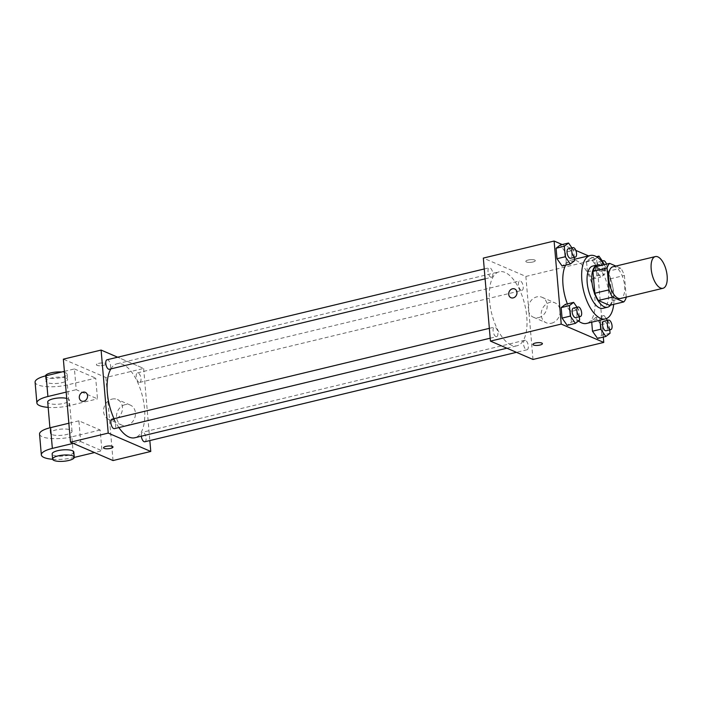 <?xml version="1.0" encoding="UTF-8"?>
<svg xmlns="http://www.w3.org/2000/svg" width="702" height="702" viewBox="0 0 702 702"><rect width="100%" height="100%" fill="white"/><g stroke="black" fill="none" stroke-linecap="round" stroke-linejoin="round"><path stroke-width="0.53" stroke-dasharray="3.51 2.63" d="M612.872 266.804A16.304 7.336 -103.5 0 1 623.824 280.932A16.304 7.336 -103.5 0 1 620.507 298.499M626.254 297.122L624.394 275.456A21.042 9.468 -103.5 0 0 620.84 268.199L615.908 266.067M609.573 305.335A21.042 9.468 -103.5 0 0 612.109 300.71L610.24 278.861A21.042 9.468 -103.5 0 0 606.686 271.604L595.489 266.778M610.6 305.089A21.736 9.784 76.5 0 0 612.039 283.766A21.736 9.784 76.5 0 0 601.052 265.435M592.725 266.058A21.736 9.784 -103.5 0 1 607.327 284.907A21.736 9.784 -103.5 0 1 602.904 308.327M610.24 278.861L624.394 275.456M612.109 300.71L626.272 297.306M606.686 271.604L620.84 268.199M604.176 264.689A32.608 14.672 -103.5 0 1 613.715 304.343M578.509 320.989A32.608 14.672 -103.5 0 1 567.374 303.887M565.628 265.128A32.608 14.672 -103.5 0 1 571.314 260.03A32.608 14.672 -103.5 0 1 593.208 288.303A32.608 14.672 -103.5 0 1 586.574 323.438M574.543 260.758L566.286 262.741L562.083 265.979L566.286 262.741L565.391 252.255L560.284 245.007L565.391 252.255L573.648 250.272L571.954 247.867M590.707 258.125L586.503 261.363L587.398 271.849L592.506 279.098L596.709 275.868L595.805 265.382L590.707 258.125L586.503 261.363L587.398 271.849L592.506 279.098L596.709 275.868L595.805 265.382L590.707 258.125L596.481 256.739M603.316 337.092L596.656 259.398L588.522 255.888M575.851 250.421L562.214 244.542M579.633 320.121L571.375 322.113L567.172 325.342L571.375 322.113L570.48 311.627L565.373 304.37L570.48 311.627L578.738 309.635L577.044 307.23M610.056 333.248L601.798 335.231L597.595 338.469L601.798 335.231L600.894 324.745L595.796 317.497L591.593 320.735L591.716 322.2L591.593 320.735L599.85 318.743L599.973 320.217M511.275 345.094A38.04 17.12 -103.5 0 1 490.294 306.73A38.04 17.12 -103.5 0 1 499.254 271.788A38.04 17.12 -103.5 0 1 524.798 304.765A38.04 17.12 -103.5 0 1 517.058 345.761A38.04 17.12 -103.5 0 1 511.275 345.094M532.993 359.468L525.868 276.439L483.327 258.082M521.226 290.321A4.888 2.203 -103.5 0 1 518.524 285.389A4.888 2.203 -103.5 0 1 519.682 280.897A4.888 2.203 -103.5 0 1 522.964 285.135A4.888 2.203 -103.5 0 1 521.972 290.409A4.888 2.203 -103.5 0 1 521.226 290.321M490.803 277.193A4.888 2.203 -103.5 0 1 488.109 272.262A4.888 2.203 -103.5 0 1 489.259 267.769A4.888 2.203 -103.5 0 1 492.541 272.016A4.888 2.203 -103.5 0 1 491.549 277.281A4.888 2.203 -103.5 0 1 490.803 277.193M495.893 336.565A4.888 2.203 -103.5 0 1 493.199 331.634A4.888 2.203 -103.5 0 1 494.348 327.141A4.888 2.203 -103.5 0 1 497.63 331.379A4.888 2.203 -103.5 0 1 496.639 336.653A4.888 2.203 -103.5 0 1 495.893 336.565M525.508 340.347A4.888 2.203 76.5 0 0 524.771 340.259A4.888 2.203 76.5 0 0 523.771 345.533A4.888 2.203 76.5 0 0 527.062 349.772A4.888 2.203 76.5 0 0 528.211 345.279A4.888 2.203 76.5 0 0 525.508 340.347M525.868 276.439L596.656 259.398M551.553 323.218A10.872 9.196 -66.7 0 0 559.977 313.557A10.872 9.196 -66.7 0 0 554.975 302.86A10.872 9.196 -66.7 0 0 542.216 309.196A10.872 9.196 -66.7 0 0 546.358 322.823A10.872 9.196 -66.7 0 0 551.553 323.218M534.678 260.021A4.756 1.36 175.1 0 0 529.29 259.793A4.756 1.36 175.1 0 0 525.816 261.416A4.756 1.36 175.1 0 0 530.668 262.364A4.756 1.36 175.1 0 0 535.293 260.609A4.756 1.36 175.1 0 0 534.678 260.021A4.756 1.36 175.1 0 0 529.29 259.801A4.756 1.36 175.1 0 0 525.816 261.425A4.756 1.36 175.1 0 0 530.668 262.364A4.756 1.36 175.1 0 0 535.293 260.609A4.756 1.36 175.1 0 0 534.678 260.021M532.932 344.445L532.932 344.445A4.756 1.36 -4.9 0 1 537.557 342.681A4.756 1.36 -4.9 0 1 542.409 343.629L542.409 343.638M538.601 317.629A10.872 9.196 -66.7 0 0 547.025 307.967A10.872 9.196 -66.7 0 0 542.014 297.271A10.872 9.196 -66.7 0 0 529.264 303.606A10.872 9.196 -66.7 0 0 533.406 317.234A10.872 9.196 -66.7 0 0 538.601 317.629M514.724 288.978L514.724 288.987A4.756 4.028 113.3 0 1 516.918 293.664A4.756 4.028 113.3 0 1 513.232 297.894A4.756 4.028 113.3 0 1 510.959 297.718L510.951 297.718M118.884 427.571A38.04 17.12 -103.5 0 1 113.996 418.682M110.855 368.91A38.04 17.12 -103.5 0 1 117.032 363.776A38.04 17.12 -103.5 0 1 142.576 396.762A38.04 17.12 -103.5 0 1 134.837 437.75M144.84 441.769A4.888 2.203 76.5 0 0 145.99 437.276A4.888 2.203 76.5 0 0 143.287 432.344A4.888 2.203 76.5 0 0 142.55 432.257A4.888 2.203 76.5 0 0 141.321 436.188M107.037 359.766A4.888 2.203 -103.5 0 1 110.319 364.005A4.888 2.203 -103.5 0 1 109.328 369.278M112.127 419.129A4.888 2.203 -103.5 0 1 115.409 423.367A4.888 2.203 -103.5 0 1 114.417 428.641M139.005 382.318A4.888 2.203 -103.5 0 1 136.302 377.378A4.888 2.203 -103.5 0 1 137.46 372.885A4.888 2.203 -103.5 0 1 140.742 377.132A4.888 2.203 -103.5 0 1 139.751 382.397A4.888 2.203 -103.5 0 1 139.005 382.318M143.647 368.427L149.833 440.566L143.647 368.427L117.646 357.213L143.647 368.427L105.897 377.509L63.355 359.161M606.265 318.647L604.053 315.505L599.85 318.743M609.766 329.87L609.16 322.762L607.467 320.358M603.808 321.235A4.888 2.203 -103.5 0 1 607.09 325.482A4.888 2.203 -103.5 0 1 606.098 330.747M601.798 335.231L600.894 324.745L595.796 317.497L604.053 315.505M595.796 317.497L591.593 320.735M600.894 324.745L609.16 322.762M597.411 257.336L594.761 259.38L595.656 269.866L600.763 277.115L604.966 273.877L604.071 263.39L602.377 260.995M600.263 271.297A4.888 2.203 -103.5 0 1 597.569 266.365A4.888 2.203 -103.5 0 1 598.718 261.872A4.888 2.203 -103.5 0 1 602 266.111A4.888 2.203 -103.5 0 1 601.009 271.384A4.888 2.203 -103.5 0 1 600.263 271.297M586.503 261.363L594.761 259.38M587.398 271.849L595.656 269.866M592.506 279.098L600.763 277.115M596.709 275.868L604.966 273.877M595.805 265.382L604.071 263.39M606.484 264.136A4.888 2.203 -103.5 0 1 605.729 270.244A4.888 2.203 -103.5 0 1 604.984 270.165A4.888 2.203 -103.5 0 1 602.685 266.848A4.888 2.203 -103.5 0 1 602.342 262.136M579.343 316.742L578.738 309.635M573.385 308.117A4.888 2.203 -103.5 0 1 576.675 312.355A4.888 2.203 -103.5 0 1 575.675 317.629M571.375 322.113L570.48 311.627M574.254 257.38L573.648 250.272M568.295 248.745A4.888 2.203 -103.5 0 1 571.586 252.992A4.888 2.203 -103.5 0 1 570.586 258.257M566.286 262.741L565.391 252.255M112.996 446.981L112.996 446.981A4.756 1.36 175.1 0 0 105.932 446.384A4.756 1.36 175.1 0 0 103.519 447.797L103.527 447.797M125.088 404.677A10.872 9.196 -66.7 0 0 116.664 414.338A10.872 9.196 -66.7 0 0 121.665 425.035A10.872 9.196 -66.7 0 0 134.424 418.699A10.872 9.196 -66.7 0 0 130.282 405.072A10.872 9.196 -66.7 0 0 125.088 404.677M113.022 460.547L105.897 377.509M112.127 399.087A10.872 9.196 113.3 0 1 117.322 399.482A10.872 9.196 113.3 0 1 121.464 413.109A10.872 9.196 113.3 0 1 108.713 419.445A10.872 9.196 113.3 0 1 103.712 408.748A10.872 9.196 113.3 0 1 112.127 399.087M103.466 365.365A4.756 1.36 175.1 0 0 105.879 363.952A4.756 1.36 175.1 0 0 101.027 363.004A4.756 1.36 175.1 0 0 96.402 364.768A4.756 1.36 175.1 0 0 103.466 365.365A4.756 1.36 -4.9 0 1 96.402 364.768A4.756 1.36 -4.9 0 1 101.027 363.013A4.756 1.36 -4.9 0 1 105.879 363.961A4.756 1.36 -4.9 0 1 103.466 365.365M81.546 401.061L81.546 401.061A4.756 4.028 -66.7 0 0 87.127 398.297A4.756 4.028 -66.7 0 0 85.319 392.33L85.311 392.33M73.227 443.374L80.66 441.584L78.887 420.831L100.158 430.01L101.939 450.763L94.498 452.553M80.66 441.584L101.939 450.763M64.4 371.349L74.438 368.936L76.211 389.698L97.49 398.868L95.709 378.115L67.392 384.924A21.736 6.204 -4.9 0 1 35.1 382.195M74.438 368.936L95.709 378.115M51.772 434.503A10.872 3.106 -4.9 0 1 50.377 433.16A10.872 3.106 -4.9 0 1 60.942 429.141A10.872 3.106 -4.9 0 1 72.034 431.309A10.872 3.106 -4.9 0 1 64.084 435.012A10.872 3.106 -4.9 0 1 51.772 434.503M78.887 420.831L68.849 423.245M100.158 430.01L71.841 436.82L73.622 457.581A21.736 6.204 -4.9 0 1 52.632 459.275M39.549 434.09A21.736 6.204 175.1 0 0 71.841 436.82M66.716 398.411A10.872 3.106 -4.9 0 1 69.366 400.166A10.872 3.106 -4.9 0 1 61.416 403.869A10.872 3.106 -4.9 0 1 49.105 403.369A10.872 3.106 -4.9 0 1 47.71 402.027M67.392 384.924L69.173 405.686L97.49 398.868M66.181 392.111L76.211 389.698M69.173 405.686A21.736 6.204 -4.9 0 1 48.166 407.379M73.815 452.062A10.872 3.106 -4.9 0 1 65.865 455.765A10.872 3.106 -4.9 0 1 53.554 455.265A10.872 3.106 -4.9 0 1 52.159 453.922M74.263 457.423L73.622 457.581M66.199 378.071A10.872 3.106 -4.9 0 1 67.585 379.413A10.872 3.106 -4.9 0 1 57.029 383.432A10.872 3.106 -4.9 0 1 45.928 381.265A10.872 3.106 -4.9 0 1 53.878 377.562A10.872 3.106 -4.9 0 1 66.199 378.071M45.49 375.912A10.872 3.106 175.1 0 0 45.481 376.079A10.872 3.106 175.1 0 0 56.581 378.246A10.872 3.106 175.1 0 0 67.146 374.219A10.872 3.106 175.1 0 0 65.751 372.876A10.872 3.106 175.1 0 0 61.627 372.016M571.314 260.03L574.42 259.284M533.406 317.234L546.358 322.823M542.014 297.271L554.975 302.86M506.897 348.21L517.058 345.761M117.032 363.776L499.254 271.788M524.771 340.259L142.55 432.257M527.062 349.772L516.444 352.325M485.108 278.834L491.549 277.281M484.257 268.971L489.259 267.769M490.198 338.197L496.639 336.653M489.347 328.343L494.348 327.141M139.751 382.397L521.972 290.409M137.46 372.885L519.682 280.897M601.009 271.384L605.729 270.244M598.718 261.872L601.561 261.188M130.282 405.072L117.322 399.482M121.665 425.035L108.713 419.445M72.034 431.309L69.366 400.166M50.377 433.16L49.921 427.808M45.481 376.079L45.928 381.265M67.146 374.219L67.585 379.413"/><path stroke-width="1.05" d="M660.494 287.995A16.304 7.336 -103.5 0 1 651.5 271.551A16.304 7.336 -103.5 0 1 655.343 256.581A16.304 7.336 -103.5 0 1 666.295 270.709A16.304 7.336 -103.5 0 1 662.978 288.285A16.304 7.336 -103.5 0 1 660.494 287.995M662.978 288.285L620.507 298.499A16.304 7.336 -103.5 0 1 618.023 298.218A16.304 7.336 -103.5 0 1 609.038 281.774A16.304 7.336 -103.5 0 1 612.872 266.804L655.343 256.581M623.736 301.93L609.573 305.335L598.385 300.509L612.539 297.104L623.736 301.93A21.042 9.468 -103.5 0 0 626.272 297.306L626.254 297.122M615.908 266.067L609.652 263.373A21.042 9.468 -103.5 0 0 607.116 267.997L608.985 289.847A21.042 9.468 -103.5 0 0 612.539 297.104M607.116 267.997L592.953 271.411L594.831 293.252L608.985 289.847M598.385 300.509A21.042 9.468 -103.5 0 1 594.831 293.252M592.953 271.411A21.042 9.468 -103.5 0 1 595.489 266.778L609.652 263.373M601.052 265.435A21.736 9.784 76.5 0 0 597.446 264.926A21.736 9.784 76.5 0 0 591.9 281.467A21.736 9.784 76.5 0 0 607.625 307.195A21.736 9.784 76.5 0 0 610.6 305.089M607.625 307.195L602.904 308.327A21.736 9.784 -103.5 0 1 599.596 307.95A21.736 9.784 -103.5 0 1 587.179 282.608A21.736 9.784 -103.5 0 1 592.725 266.058L597.446 264.926M613.715 304.343A32.608 14.672 -103.5 0 1 605.449 318.892A32.608 14.672 -103.5 0 1 600.482 318.331A32.608 14.672 -103.5 0 1 582.502 285.442A32.608 14.672 -103.5 0 1 590.189 255.493A32.608 14.672 -103.5 0 1 604.176 264.689M605.449 318.892L586.574 323.438A32.608 14.672 -103.5 0 1 581.607 322.876A32.608 14.672 -103.5 0 1 578.509 320.989M567.374 303.887A32.608 14.672 -103.5 0 1 565.628 265.128M571.954 247.867L568.541 243.015L560.284 245.007L556.081 248.245L556.984 258.731L562.083 265.979L570.34 263.987L574.543 260.758L574.254 257.38M588.522 255.888L575.851 250.421M562.214 244.542L554.106 241.04L561.223 324.078L603.773 342.427L603.316 337.092M577.044 307.23L573.631 302.387L565.373 304.37L561.17 307.608L562.074 318.094L567.172 325.342L575.429 323.359L579.633 320.121L579.343 316.742M599.973 320.217L600.745 329.229L592.488 331.221L591.716 322.2L592.488 331.221L597.595 338.469L605.852 336.477L610.056 333.248L609.766 329.87M554.106 241.04L483.327 258.082L490.444 341.111L561.223 324.078M513.232 297.885A4.756 4.028 113.3 0 1 510.951 297.718A4.756 4.028 113.3 0 1 509.143 291.751A4.756 4.028 113.3 0 1 514.724 288.978A4.756 4.028 113.3 0 1 516.909 293.664A4.756 4.028 113.3 0 1 513.232 297.885M490.444 341.111L532.993 359.468L603.773 342.427M542.409 343.629A4.756 1.36 -4.9 0 1 538.925 345.252A4.756 1.36 -4.9 0 1 533.538 345.033A4.756 1.36 -4.9 0 1 532.932 344.445A4.756 1.36 -4.9 0 1 537.557 342.69A4.756 1.36 -4.9 0 1 542.409 343.638A4.756 1.36 -4.9 0 1 538.925 345.252A4.756 1.36 -4.9 0 1 533.538 345.033A4.756 1.36 -4.9 0 1 532.932 344.445M510.959 297.718A4.756 4.028 113.3 0 1 509.143 291.751A4.756 4.028 113.3 0 1 514.724 288.987M506.897 348.21L134.837 437.75A38.04 17.12 -103.5 0 1 129.054 437.092A38.04 17.12 -103.5 0 1 118.884 427.571M113.996 418.682A38.04 17.12 -103.5 0 1 110.855 368.91M141.321 436.188A4.888 2.203 76.5 0 0 144.84 441.769L516.444 352.325M485.108 278.834L109.328 369.278A4.888 2.203 -103.5 0 1 108.582 369.191A4.888 2.203 -103.5 0 1 105.888 364.259A4.888 2.203 -103.5 0 1 107.037 359.766L484.257 268.971M490.198 338.197L114.417 428.641A4.888 2.203 -103.5 0 1 113.671 428.553A4.888 2.203 -103.5 0 1 110.977 423.622A4.888 2.203 -103.5 0 1 112.127 419.129L489.347 328.343M70.472 442.19L63.355 359.161L101.106 350.07L117.646 357.213L101.106 350.07L108.222 433.099L150.772 451.456L149.833 440.566L150.772 451.456L113.022 460.547L70.472 442.19L108.222 433.099L150.772 451.456M600.745 329.229L605.852 336.477M607.467 320.358L606.265 318.647M610.819 329.615L606.098 330.747A4.888 2.203 -103.5 0 1 605.352 330.668A4.888 2.203 -103.5 0 1 602.658 325.728A4.888 2.203 -103.5 0 1 603.808 321.235L608.529 320.103A4.888 2.203 -103.5 0 1 611.811 324.342A4.888 2.203 -103.5 0 1 610.819 329.615A4.888 2.203 -103.5 0 1 610.073 329.528A4.888 2.203 -103.5 0 1 607.37 324.596A4.888 2.203 -103.5 0 1 608.529 320.103M592.488 331.221L597.595 338.469M602.377 260.995L598.964 256.142L597.411 257.336M596.481 256.739L598.964 256.142M602.342 262.136A4.888 2.203 -103.5 0 1 603.439 260.74A4.888 2.203 -103.5 0 1 606.484 264.136M573.631 302.387L569.427 305.616L570.331 316.102L575.429 323.359M580.396 316.488L575.675 317.629A4.888 2.203 -103.5 0 1 574.929 317.541A4.888 2.203 -103.5 0 1 572.235 312.609A4.888 2.203 -103.5 0 1 573.385 308.117L578.106 306.976A4.888 2.203 -103.5 0 1 581.388 311.223A4.888 2.203 -103.5 0 1 580.396 316.488A4.888 2.203 -103.5 0 1 579.65 316.409A4.888 2.203 -103.5 0 1 576.956 311.469A4.888 2.203 -103.5 0 1 578.106 306.976M565.373 304.37L561.17 307.608L569.427 305.616M561.17 307.608L562.074 318.094L570.331 316.102M562.074 318.094L567.172 325.342M568.541 243.015L564.338 246.253L565.242 256.739L570.34 263.987M575.307 257.125L570.586 258.257A4.888 2.203 -103.5 0 1 569.84 258.178A4.888 2.203 -103.5 0 1 567.146 253.238A4.888 2.203 -103.5 0 1 568.295 248.745L573.016 247.613A4.888 2.203 -103.5 0 1 576.298 251.851A4.888 2.203 -103.5 0 1 575.307 257.125A4.888 2.203 -103.5 0 1 574.561 257.037A4.888 2.203 -103.5 0 1 571.867 252.106A4.888 2.203 -103.5 0 1 573.016 247.613M560.284 245.007L556.081 248.245L564.338 246.253M556.081 248.245L556.984 258.731L565.242 256.739M556.984 258.731L562.083 265.979M103.519 447.797A4.756 1.36 175.1 0 0 108.38 448.736A4.756 1.36 175.1 0 0 112.996 446.981A4.756 1.36 -4.9 0 1 108.38 448.745A4.756 1.36 -4.9 0 1 103.527 447.797A4.756 1.36 -4.9 0 1 105.932 446.384A4.756 1.36 -4.9 0 1 112.996 446.981M85.319 392.33A4.756 4.028 -66.7 0 0 81.099 393.199A4.756 4.028 -66.7 0 0 79.3 397.692A4.756 4.028 113.3 0 1 81.099 393.199A4.756 4.028 113.3 0 1 85.311 392.33A4.756 4.028 113.3 0 1 87.127 398.288A4.756 4.028 113.3 0 1 81.546 401.061A4.756 4.028 113.3 0 1 79.3 397.692A4.756 4.028 -66.7 0 0 81.546 401.061M101.106 350.07L108.222 433.099M68.849 423.245L50.57 427.641A21.736 6.204 175.1 0 0 39.549 434.09L41.33 454.852A21.736 6.204 -4.9 0 1 52.352 448.402L73.227 443.374M49.921 427.808L47.71 402.027A10.872 3.106 -4.9 0 1 54.624 398.499A10.872 3.106 -4.9 0 1 66.716 398.411M48.166 407.379A21.736 6.204 -4.9 0 1 36.881 402.957A21.736 6.204 -4.9 0 1 47.903 396.507L66.181 392.111M52.606 459.108L52.159 453.922A10.872 3.106 -4.9 0 1 62.724 449.903A10.872 3.106 -4.9 0 1 73.815 452.062L74.263 457.248A10.872 3.106 -4.9 0 1 66.313 460.96A10.872 3.106 -4.9 0 1 53.993 460.451A10.872 3.106 -4.9 0 1 52.606 459.108A10.872 3.106 -4.9 0 1 63.171 455.089A10.872 3.106 -4.9 0 1 74.263 457.248M94.498 452.553L74.263 457.423M52.632 459.275A21.736 6.204 -4.9 0 1 41.33 454.852M36.881 402.957L35.1 382.195A21.736 6.204 -4.9 0 1 46.121 375.754L64.4 371.349M61.627 372.016A10.872 3.106 175.1 0 0 45.49 375.912M50.57 427.641L52.352 448.402M46.121 375.754L47.903 396.507M574.42 259.284L590.189 255.493M601.561 261.188L603.439 260.74"/></g></svg>
